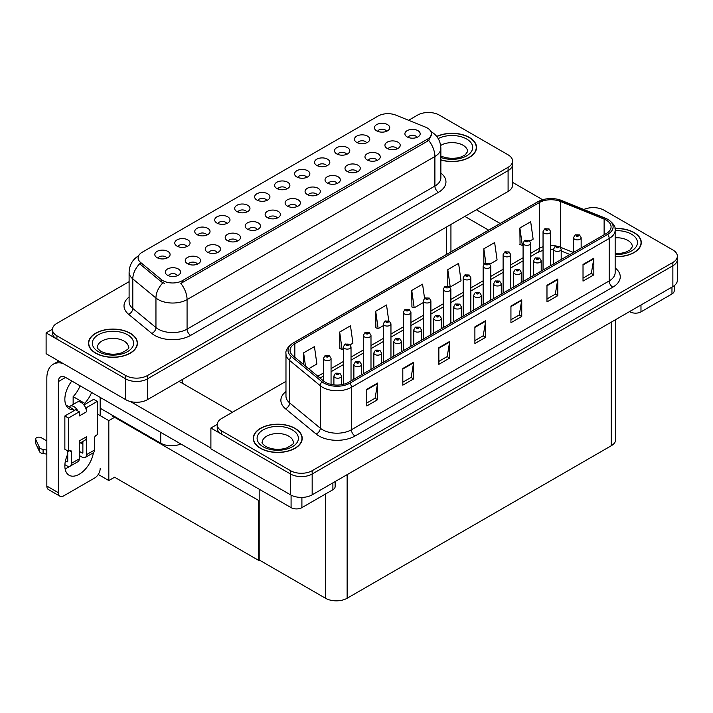 <?xml version="1.0" encoding="UTF-8"?>
<svg xmlns="http://www.w3.org/2000/svg" width="713" height="713" viewBox="0 0 713 713"><rect width="100%" height="100%" fill="white"/><g stroke="black" fill="none" stroke-linecap="round" stroke-linejoin="round"><path stroke-width="1.07" d="M286.733 188.945A4.59 2.647 0 0 0 285.503 187.662A4.59 2.647 0 0 0 280.984 186.984A4.59 2.647 0 0 0 277.785 188.945M287.66 182.243A7.647 4.412 0 0 0 277.865 181.753A7.647 4.412 0 0 0 275.334 187.243A7.647 4.412 0 0 0 276.849 188.49A7.647 4.412 0 0 0 289.175 187.243A7.647 4.412 0 0 0 287.66 182.243M266.76 200.478A4.59 2.647 0 0 0 265.53 199.185A4.59 2.647 0 0 0 261.011 198.517A4.59 2.647 0 0 0 257.812 200.478M267.696 193.776A7.647 4.412 0 0 0 257.901 193.285A7.647 4.412 0 0 0 255.361 198.767A7.647 4.412 0 0 0 256.885 200.014A7.647 4.412 0 0 0 269.211 198.767A7.647 4.412 0 0 0 267.696 193.776M246.796 212.002A4.59 2.647 0 0 0 245.566 210.709A4.59 2.647 0 0 0 241.047 210.041A4.59 2.647 0 0 0 237.848 212.002M247.732 205.299A7.647 4.412 0 0 0 237.928 204.809A7.647 4.412 0 0 0 235.397 210.299A7.647 4.412 0 0 0 236.912 211.547A7.647 4.412 0 0 0 249.247 210.299A7.647 4.412 0 0 0 247.732 205.299M377.088 160.416A4.59 2.647 0 0 0 375.858 159.133A4.59 2.647 0 0 0 371.339 158.455A4.59 2.647 0 0 0 368.14 160.416M378.015 153.723A7.647 4.412 0 0 0 368.22 153.224A7.647 4.412 0 0 0 365.689 158.714A7.647 4.412 0 0 0 367.204 159.962A7.647 4.412 0 0 0 379.539 158.714A7.647 4.412 0 0 0 378.015 153.723M317.187 195.006A4.59 2.647 0 0 0 315.957 193.713A4.59 2.647 0 0 0 311.438 193.045A4.59 2.647 0 0 0 308.239 195.006M318.114 188.303A7.647 4.412 0 0 0 308.319 187.813A7.647 4.412 0 0 0 305.788 193.294A7.647 4.412 0 0 0 307.303 194.542A7.647 4.412 0 0 0 319.638 193.294A7.647 4.412 0 0 0 318.114 188.303M386.562 131.308A4.59 2.647 0 0 0 385.332 130.016A4.59 2.647 0 0 0 380.813 129.347A4.59 2.647 0 0 0 377.614 131.308M387.498 124.606A7.647 4.412 0 0 0 377.703 124.115A7.647 4.412 0 0 0 375.163 129.606A7.647 4.412 0 0 0 376.687 130.853A7.647 4.412 0 0 0 389.013 129.606A7.647 4.412 0 0 0 387.498 124.606M337.151 183.473A4.59 2.647 0 0 0 335.921 182.18A4.59 2.647 0 0 0 331.402 181.512A4.59 2.647 0 0 0 328.203 183.473M338.087 176.771A7.647 4.412 0 0 0 328.283 176.28A7.647 4.412 0 0 0 325.752 181.77A7.647 4.412 0 0 0 327.267 183.018A7.647 4.412 0 0 0 339.602 181.77A7.647 4.412 0 0 0 338.087 176.771M397.052 148.892A4.59 2.647 0 0 0 395.822 147.6A4.59 2.647 0 0 0 391.303 146.931A4.59 2.647 0 0 0 388.104 148.892M397.988 142.19A7.647 4.412 0 0 0 388.184 141.7A7.647 4.412 0 0 0 385.653 147.181A7.647 4.412 0 0 0 387.168 148.438A7.647 4.412 0 0 0 399.503 147.181A7.647 4.412 0 0 0 397.988 142.19M186.895 246.582A4.59 2.647 0 0 0 185.665 245.299A4.59 2.647 0 0 0 181.147 244.621A4.59 2.647 0 0 0 177.947 246.582M187.831 239.889A7.647 4.412 0 0 0 178.027 239.39A7.647 4.412 0 0 0 175.496 244.88A7.647 4.412 0 0 0 177.011 246.128A7.647 4.412 0 0 0 189.346 244.88A7.647 4.412 0 0 0 187.831 239.889M237.322 241.11A4.59 2.647 0 0 0 236.083 239.826A4.59 2.647 0 0 0 231.565 239.149A4.59 2.647 0 0 0 228.365 241.11M238.249 234.417A7.647 4.412 0 0 0 228.454 233.917A7.647 4.412 0 0 0 225.923 239.408A7.647 4.412 0 0 0 227.438 240.655A7.647 4.412 0 0 0 239.764 239.408A7.647 4.412 0 0 0 238.249 234.417M346.634 154.364A4.59 2.647 0 0 0 345.404 153.072A4.59 2.647 0 0 0 340.876 152.404A4.59 2.647 0 0 0 337.686 154.364M347.561 147.662A7.647 4.412 0 0 0 337.766 147.172A7.647 4.412 0 0 0 335.235 152.653A7.647 4.412 0 0 0 336.75 153.91A7.647 4.412 0 0 0 349.076 152.653A7.647 4.412 0 0 0 347.561 147.662M197.385 264.166A4.59 2.647 0 0 0 196.155 262.883A4.59 2.647 0 0 0 191.637 262.206A4.59 2.647 0 0 0 188.437 264.166M198.312 257.473A7.647 4.412 0 0 0 188.517 256.974A7.647 4.412 0 0 0 185.986 262.464A7.647 4.412 0 0 0 187.501 263.712A7.647 4.412 0 0 0 199.836 262.464A7.647 4.412 0 0 0 198.312 257.473M357.115 171.949A4.59 2.647 0 0 0 355.885 170.657A4.59 2.647 0 0 0 351.366 169.988A4.59 2.647 0 0 0 348.167 171.949M358.051 165.247A7.647 4.412 0 0 0 348.256 164.756A7.647 4.412 0 0 0 345.725 170.238A7.647 4.412 0 0 0 347.24 171.485A7.647 4.412 0 0 0 359.566 170.238A7.647 4.412 0 0 0 358.051 165.247M257.286 229.586A4.59 2.647 0 0 0 256.056 228.294A4.59 2.647 0 0 0 251.537 227.625A4.59 2.647 0 0 0 248.338 229.586M258.213 222.884A7.647 4.412 0 0 0 248.418 222.394A7.647 4.412 0 0 0 245.887 227.884A7.647 4.412 0 0 0 247.402 229.131A7.647 4.412 0 0 0 259.737 227.884A7.647 4.412 0 0 0 258.213 222.884M366.598 142.832A4.59 2.647 0 0 0 365.368 141.548A4.59 2.647 0 0 0 360.849 140.871A4.59 2.647 0 0 0 357.65 142.832M367.534 136.138A7.647 4.412 0 0 0 357.73 135.639A7.647 4.412 0 0 0 355.199 141.129A7.647 4.412 0 0 0 356.714 142.377A7.647 4.412 0 0 0 369.049 141.129A7.647 4.412 0 0 0 367.534 136.138M297.214 206.529A4.59 2.647 0 0 0 295.984 205.237A4.59 2.647 0 0 0 291.465 204.569A4.59 2.647 0 0 0 288.266 206.529M298.15 199.827A7.647 4.412 0 0 0 288.355 199.337A7.647 4.412 0 0 0 285.824 204.827A7.647 4.412 0 0 0 287.339 206.075A7.647 4.412 0 0 0 299.665 204.827A7.647 4.412 0 0 0 298.15 199.827M306.697 177.421A4.59 2.647 0 0 0 305.467 176.129A4.59 2.647 0 0 0 300.948 175.46A4.59 2.647 0 0 0 297.749 177.421M307.633 170.719A7.647 4.412 0 0 0 297.829 170.229A7.647 4.412 0 0 0 295.298 175.71A7.647 4.412 0 0 0 296.813 176.958A7.647 4.412 0 0 0 309.148 175.71A7.647 4.412 0 0 0 307.633 170.719M277.25 218.062A4.59 2.647 0 0 0 276.02 216.77A4.59 2.647 0 0 0 271.501 216.092A4.59 2.647 0 0 0 268.302 218.062M278.186 211.36A7.647 4.412 0 0 0 268.382 210.87A7.647 4.412 0 0 0 265.851 216.351A7.647 4.412 0 0 0 267.366 217.599A7.647 4.412 0 0 0 279.701 216.351A7.647 4.412 0 0 0 278.186 211.36M217.349 252.643A4.59 2.647 0 0 0 216.119 251.35A4.59 2.647 0 0 0 211.601 250.682A4.59 2.647 0 0 0 208.401 252.643M218.285 245.94A7.647 4.412 0 0 0 208.481 245.45A7.647 4.412 0 0 0 205.95 250.931A7.647 4.412 0 0 0 207.474 252.179A7.647 4.412 0 0 0 219.8 250.931A7.647 4.412 0 0 0 218.285 245.94M326.661 165.888A4.59 2.647 0 0 0 325.431 164.605A4.59 2.647 0 0 0 320.912 163.928A4.59 2.647 0 0 0 317.713 165.888M327.597 159.195A7.647 4.412 0 0 0 317.802 158.696A7.647 4.412 0 0 0 315.262 164.186A7.647 4.412 0 0 0 316.786 165.434A7.647 4.412 0 0 0 329.112 164.186A7.647 4.412 0 0 0 327.597 159.195M177.421 275.699A4.59 2.647 0 0 0 176.182 274.407A4.59 2.647 0 0 0 171.664 273.739A4.59 2.647 0 0 0 168.464 275.699M178.348 268.997A7.647 4.412 0 0 0 168.553 268.507A7.647 4.412 0 0 0 166.022 273.988A7.647 4.412 0 0 0 167.537 275.236A7.647 4.412 0 0 0 179.863 273.988A7.647 4.412 0 0 0 178.348 268.997M226.832 223.534A4.59 2.647 0 0 0 225.602 222.242A4.59 2.647 0 0 0 221.083 221.574A4.59 2.647 0 0 0 217.884 223.534M227.759 216.832A7.647 4.412 0 0 0 217.964 216.342A7.647 4.412 0 0 0 215.433 221.823A7.647 4.412 0 0 0 216.948 223.071A7.647 4.412 0 0 0 229.274 221.823A7.647 4.412 0 0 0 227.759 216.832M206.859 235.058A4.59 2.647 0 0 0 205.629 233.766A4.59 2.647 0 0 0 201.111 233.098A4.59 2.647 0 0 0 197.911 235.058M207.795 228.356A7.647 4.412 0 0 0 198 227.866A7.647 4.412 0 0 0 195.469 233.356A7.647 4.412 0 0 0 196.984 234.604A7.647 4.412 0 0 0 209.31 233.356A7.647 4.412 0 0 0 207.795 228.356M417.016 137.359A4.59 2.647 0 0 0 415.786 136.076A4.59 2.647 0 0 0 411.267 135.399A4.59 2.647 0 0 0 408.068 137.359M417.952 130.666A7.647 4.412 0 0 0 408.157 130.167A7.647 4.412 0 0 0 405.626 135.657A7.647 4.412 0 0 0 407.141 136.905A7.647 4.412 0 0 0 419.467 135.657A7.647 4.412 0 0 0 417.952 130.666M166.931 258.115A4.59 2.647 0 0 0 165.701 256.823A4.59 2.647 0 0 0 161.183 256.154A4.59 2.647 0 0 0 157.983 258.115M167.858 251.413A7.647 4.412 0 0 0 158.063 250.923A7.647 4.412 0 0 0 155.532 256.404A7.647 4.412 0 0 0 157.047 257.66A7.647 4.412 0 0 0 169.373 256.404A7.647 4.412 0 0 0 167.858 251.413M427.319 128.001A13.761 7.941 0 0 0 425.483 127.11L395.804 115.114A13.761 7.941 0 0 0 378.184 116.005L142.145 252.277A13.761 7.941 0 0 0 138.108 257.901A13.761 7.941 0 0 0 140.604 262.455L161.379 279.585A13.761 7.941 0 0 0 182.385 280.646L427.319 139.24A13.761 7.941 0 0 0 431.356 133.616A13.761 7.941 0 0 0 427.319 128.001M180.808 443.958A15.294 8.832 180 0 1 160.728 443.183L100.177 408.228M429.021 112.502L427.862 112.502M52.459 329.237L46.113 332.9L125.764 378.888A15.294 8.832 0 0 0 147.386 378.888L508.093 170.639A15.294 8.832 0 0 0 512.567 164.391A15.294 8.832 0 0 1 508.093 170.639L147.386 378.888A15.294 8.832 0 0 1 125.764 378.888L56.924 339.138A15.294 8.832 0 0 1 52.45 332.9L52.45 329.566A15.294 8.832 0 0 0 56.924 335.814L125.764 375.555A15.294 8.832 0 0 0 147.386 375.555L508.093 167.305A15.294 8.832 0 0 0 512.567 161.067A15.294 8.832 0 0 0 508.093 154.819L439.253 115.078A15.294 8.832 0 0 0 417.631 115.078L408.602 120.283M46.113 332.9L46.113 353.71L125.764 399.69A15.294 8.832 0 0 0 147.386 399.69L508.093 191.449A15.294 8.832 0 0 0 512.567 185.202L512.567 161.067M115.239 416.927L108.822 420.625L97.289 413.968M259.193 500.036L258.543 500.41L258.543 560.338L114.588 477.229L108.822 480.553L98.251 474.457M108.822 480.553L108.822 420.625M258.543 560.338L259.193 559.963L259.193 489.216M112.716 415.465L112.066 415.839L258.543 500.41M285.975 381.357L221.707 418.46A15.294 8.832 0 0 0 217.224 424.707L217.224 428.032A15.294 8.832 0 0 0 221.707 434.279L290.548 474.02A15.294 8.832 0 0 0 312.169 474.02L672.867 265.771A15.294 8.832 0 0 0 677.35 259.532A15.294 8.832 0 0 1 672.867 265.771L312.169 474.02A15.294 8.832 0 0 1 290.548 474.02L210.896 428.032L210.896 448.842L290.548 494.831A15.294 8.832 0 0 0 312.169 494.831L672.867 286.581A15.294 8.832 0 0 0 677.35 280.334L677.35 256.199A15.294 8.832 0 0 0 672.867 249.96L604.036 210.21A15.294 8.832 0 0 0 583.849 209.479M593.795 207.635L592.646 207.635M217.242 424.369L210.896 428.032M615.72 319.576L615.72 439.52A15.294 8.832 180 0 1 611.237 445.768L347.133 598.252A15.294 8.832 180 0 1 325.502 598.252L259.193 559.963M440.866 159.997A24.465 14.126 0 0 0 476.516 147.439A24.465 14.126 0 0 0 469.35 137.449A24.465 14.126 0 0 0 436.721 136.424M130.265 333.212A24.465 14.126 0 0 0 103.608 330.146A24.465 14.126 0 0 0 88.501 343.203A24.465 14.126 0 0 0 95.667 353.185A24.465 14.126 0 0 0 122.333 356.25A24.465 14.126 0 0 0 137.431 343.203A24.465 14.126 0 0 0 130.265 333.212M431.356 133.616L431.356 135.301L428.656 140.345L427.319 141.308L180.835 283.418A17.843 10.303 60 0 1 187.073 299.585A20.392 11.773 180 0 1 158.241 299.585A20.392 11.773 180 0 1 155.951 298.016L132.796 278.917A20.392 11.773 180 0 1 129.106 272.17L129.106 301.715A20.392 11.773 0 0 0 132.796 308.471L155.951 327.561A20.392 11.773 0 0 0 158.241 329.13A20.392 11.773 0 0 0 187.073 329.13L434.894 186.057A20.392 11.773 0 0 0 440.866 177.733L440.866 148.188A20.392 11.773 180 0 1 434.894 156.504A17.843 10.303 -120 0 0 428.656 140.345M164.471 283.418L161.379 281.858L139.677 263.783A17.843 11.934 129.5 0 0 132.796 278.917L132.796 308.471A5.098 3.413 -50.5 0 1 128.625 314.317A25.481 14.715 180 0 1 129.106 297.054M129.106 281.653L56.924 323.328A15.294 8.832 0 0 0 52.45 329.566M615.159 256.662A24.465 14.126 0 0 0 641.29 242.572A24.465 14.126 0 0 0 634.124 232.581A24.465 14.126 0 0 0 615.016 228.481M295.048 428.344A24.465 14.126 0 0 0 268.391 425.287A24.465 14.126 0 0 0 253.284 438.335A24.465 14.126 0 0 0 260.45 448.325A24.465 14.126 0 0 0 287.116 451.382A24.465 14.126 0 0 0 302.214 438.335A24.465 14.126 0 0 0 295.048 428.344M606.3 220.183A16.31 9.421 180 0 1 611.077 226.841A16.31 9.421 180 0 1 606.3 233.499L348.532 382.32A16.31 9.421 180 0 1 323.64 381.063L293.007 355.805A16.31 9.421 180 0 1 290.057 350.395A16.31 9.421 180 0 1 294.834 343.737L539.483 202.492A16.31 9.421 180 0 1 560.373 201.44L604.125 219.123A16.31 9.421 180 0 1 606.3 220.183M607.743 219.346A18.351 10.597 0 0 0 605.292 218.16L561.541 200.478A18.351 10.597 0 0 0 557.138 199.168A18.351 10.597 0 0 0 544.901 199.168A18.351 10.597 0 0 0 538.039 201.663L293.391 342.908A18.351 10.597 0 0 0 291.332 356.473L321.973 381.74A18.351 10.597 0 0 0 349.976 383.148L607.743 234.327A18.351 10.597 0 0 0 607.743 219.346M366.776 389.307L366.776 405.955L377.587 399.717L377.587 383.068L366.776 389.307M366.776 403.005L375.1 398.193L377.542 383.621A4.082 2.353 -120 0 0 377.587 383.068M375.029 398.237L377.587 399.717M402.809 368.505L402.809 385.145L413.629 378.906L413.629 362.257L402.809 368.505M402.809 382.195L411.143 377.391L413.585 362.81A4.082 2.353 -120 0 0 413.629 362.257M411.071 377.427L413.629 378.906M438.851 347.694L438.851 364.343L449.671 358.095L449.671 341.456L438.851 347.694M438.851 361.384L447.185 356.58L449.627 342.008A4.082 2.353 -120 0 0 449.671 341.456M447.113 356.625L449.671 358.095M583.02 264.461L583.02 281.109L593.831 274.861L593.831 258.222L583.02 264.461M583.02 278.15L591.344 273.346L593.786 258.774A4.082 2.353 -120 0 0 593.831 258.222M591.273 273.391L593.831 274.861M546.978 285.271L546.978 301.92L557.789 295.672L557.789 279.024L546.978 285.271M546.978 298.961L555.311 294.157L557.744 279.576A4.082 2.353 -120 0 0 557.789 279.024M555.231 294.193L557.789 295.672M510.936 306.082L510.936 322.722L521.747 316.483L521.747 299.834L510.936 306.082M510.936 319.772L519.269 314.959L521.702 300.387A4.082 2.353 -120 0 0 521.747 299.834M519.189 315.003L521.747 316.483M474.894 326.884L474.894 343.532L485.705 337.294L485.705 320.645L474.894 326.884M474.894 340.582L483.227 335.77L485.669 321.198A4.082 2.353 -120 0 0 485.705 320.645M483.147 335.814L485.705 337.294M217.224 424.707A15.294 8.832 0 0 0 221.707 430.946L290.548 470.696A15.294 8.832 0 0 0 312.169 470.696L672.867 262.446A15.294 8.832 0 0 0 677.35 256.199M350.163 344.789L352.926 343.194L350.484 325.805L339.673 332.044L339.843 348.595M308.693 368.737L316.884 364.004L314.442 346.616L303.631 352.855L303.631 364.557M447.791 269.621L450.233 287.018L461.044 280.77L458.602 263.382L447.791 269.621L447.791 286.038M489.929 264.095L497.086 259.96L494.644 242.572L483.833 248.81L483.833 264.291M529.866 241.039L533.128 239.158L530.686 221.761L519.875 228.008L520.053 244.55M388.745 320.85L386.526 304.995L375.706 311.242L375.885 327.784M424.547 298.292L422.568 284.184L411.749 290.432L411.927 306.973M411.749 290.432L414.191 307.82L423.246 302.597M414.191 307.82L411.749 306.911M450.233 287.018L449.564 286.76M483.833 248.81L485.838 263.061M519.875 228.008L522.317 245.397L523.084 244.96M522.317 245.397L519.875 244.488M375.706 311.242L378.148 328.631L383.309 325.654M378.148 328.631L375.706 327.722M339.673 332.044L342.106 349.441L343.381 348.71M342.106 349.441L339.673 348.523M303.631 352.855L305.485 366.09M331.055 384.432L331.055 358.425A3.823 2.21 180 0 1 328.702 360.466A3.823 2.21 180 0 1 324.531 359.985A3.823 2.21 180 0 1 323.417 358.425L324.941 355.778A2.549 1.533 57.8 0 1 326.296 355.849A1.274 0.74 0 0 0 326.331 356.865A1.274 0.74 0 0 0 328.14 356.865A1.274 0.74 0 0 0 328.14 355.823A1.274 0.74 0 0 0 326.376 355.805L327.748 356.348L326.875 356.553L326.296 355.849M326.376 355.805A2.549 1.408 -117.9 0 0 325.181 355.635A2.549 1.408 -117.9 0 0 325.075 355.707M341.545 384.708L341.545 376.009A3.823 2.21 180 0 1 339.183 378.05A3.823 2.21 180 0 1 335.021 377.569A3.823 2.21 180 0 1 333.898 376.009L335.422 373.354A2.549 1.533 57.8 0 1 336.786 373.434A1.274 0.74 0 0 0 336.821 374.45A1.274 0.74 0 0 0 338.622 374.45A1.274 0.74 0 0 0 338.622 373.407A1.274 0.74 0 0 0 336.866 373.389L337.383 373.71M336.866 373.389A2.549 1.408 -117.9 0 0 335.671 373.22A2.549 1.408 -117.9 0 0 335.556 373.291M337.347 374.129L336.786 373.434M259.193 511.916L258.543 511.542M640.978 304.995L640.978 311.866L671.967 293.97L671.967 287.098M542.62 199.729L512.567 182.376M500.143 223.481L476.373 209.756M674.213 285.699L674.213 290.851A7.647 4.412 180 0 1 671.967 293.97M640.978 311.866A7.647 4.412 180 0 1 630.158 311.866L630.158 311.242M464.84 216.413L488.61 230.139M629.624 311.554L630.158 311.866M69.491 466.436A20.392 11.773 -60 0 1 67.735 467.576A20.392 11.773 -60 0 1 65.097 468.815M93.403 452.71A20.392 11.773 -60 0 1 79.268 474.234A20.392 11.773 -60 0 1 69.081 475.241A20.392 11.773 -60 0 1 67.735 454.252M73.867 410.768L73.867 409.547L65.908 404.957M91.62 392.462A20.392 11.773 -60 0 1 84.678 403.308L84.678 404.521M84.678 403.308L73.145 396.651L73.145 404.431M301.902 497.407L301.902 507.629L332.891 489.733L332.891 482.861M232.518 412.221L179.106 381.384M210.896 448.014L130.363 401.517M80.088 385.804A20.392 11.773 -60 0 1 73.145 396.651M82.138 441.864A20.392 11.773 -60 0 1 82.12 443.834M58.368 492.71A7.647 4.412 120 0 0 59.954 496.212L48.413 489.555A7.647 4.412 -60 0 1 46.835 486.052L58.368 492.71L58.368 381.589A10.196 5.882 60 0 1 60.48 376.927A10.196 5.882 60 0 1 65.578 377.427L291.082 507.629L291.082 495.125M62.922 363.416A30.579 17.656 -120 0 0 53.172 364.263A30.579 17.656 -120 0 0 46.835 378.264L46.835 486.052M59.954 496.212A7.647 4.412 120 0 0 63.769 495.829L94.767 477.933A7.647 4.412 120 0 0 100.177 468.575M73.867 409.547A20.392 11.773 -60 0 1 69.081 408.656A20.392 11.773 -60 0 1 71.826 381.036M100.177 415.634L100.177 397.408M335.137 481.569L335.137 486.614A7.647 4.412 180 0 1 332.891 489.733M301.902 507.629A7.647 4.412 180 0 1 291.082 507.629M351.028 380.885L351.028 346.901A3.823 2.21 180 0 1 348.666 348.942A3.823 2.21 180 0 1 344.495 348.461A3.823 2.21 180 0 1 343.381 346.901L344.905 344.245A2.549 1.533 57.8 0 1 346.26 344.326A1.274 0.74 0 0 0 346.304 345.342A1.274 0.74 0 0 0 348.104 345.342A1.274 0.74 0 0 0 348.104 344.299A1.274 0.74 0 0 0 346.34 344.281L347.712 344.816L346.839 345.03L346.26 344.326M346.34 344.281A2.549 1.408 -117.9 0 0 345.145 344.103A2.549 1.408 -117.9 0 0 345.039 344.174M370.992 369.352L370.992 335.368A3.823 2.21 180 0 1 368.63 337.409A3.823 2.21 180 0 1 364.468 336.937A3.823 2.21 180 0 1 363.345 335.368L364.869 332.721A2.549 1.533 57.8 0 1 366.232 332.793A1.274 0.74 0 0 0 366.268 333.809A1.274 0.74 0 0 0 368.068 333.809A1.274 0.74 0 0 0 368.068 332.775A1.274 0.74 0 0 0 366.304 332.748L367.676 333.292L366.812 333.497L366.232 332.793M366.304 332.748A2.549 1.408 -117.9 0 0 365.118 332.579A2.549 1.408 -117.9 0 0 365.003 332.65M390.956 357.828L390.956 323.845A3.823 2.21 180 0 1 388.603 325.886A3.823 2.21 180 0 1 384.432 325.404A3.823 2.21 180 0 1 383.309 323.845L384.842 321.189A2.549 1.533 57.8 0 1 386.196 321.269A1.274 0.74 0 0 0 386.232 322.285A1.274 0.74 0 0 0 388.032 322.285A1.274 0.74 0 0 0 388.032 321.242A1.274 0.74 0 0 0 386.277 321.224L387.649 321.768L386.776 321.973L386.196 321.269M386.277 321.224A2.549 1.408 -117.9 0 0 385.082 321.046A2.549 1.408 -117.9 0 0 384.967 321.126M361.509 374.824L361.509 364.486A3.823 2.21 180 0 1 359.156 366.527A3.823 2.21 180 0 1 354.985 366.045A3.823 2.21 180 0 1 353.871 364.486L355.395 361.83A2.549 1.533 57.8 0 1 356.75 361.91A1.274 0.74 0 0 0 356.785 362.926A1.274 0.74 0 0 0 358.594 362.926A1.274 0.74 0 0 0 358.594 361.883A1.274 0.74 0 0 0 356.83 361.856L357.347 362.186M356.83 361.856A2.549 1.408 -117.9 0 0 355.635 361.687A2.549 1.408 -117.9 0 0 355.529 361.758M357.311 362.605L356.75 361.91M381.482 363.3L381.482 352.953A3.823 2.21 180 0 1 379.12 354.994A3.823 2.21 180 0 1 374.958 354.513A3.823 2.21 180 0 1 373.835 352.953L375.359 350.306A2.549 1.533 57.8 0 1 376.714 350.377A1.274 0.74 0 0 0 376.758 351.393A1.274 0.74 0 0 0 378.558 351.393A1.274 0.74 0 0 0 378.558 350.35A1.274 0.74 0 0 0 376.794 350.333L378.166 350.876L377.293 351.081L376.714 350.377M376.794 350.333A2.549 1.408 -117.9 0 0 375.608 350.163A2.549 1.408 -117.9 0 0 375.493 350.235M401.446 351.767L401.446 341.429A3.823 2.21 180 0 1 399.084 343.47A3.823 2.21 180 0 1 394.922 342.989A3.823 2.21 180 0 1 393.799 341.429L395.323 338.773A2.549 1.533 57.8 0 1 396.686 338.853A1.274 0.74 0 0 0 396.722 339.869A1.274 0.74 0 0 0 398.522 339.869A1.274 0.74 0 0 0 398.522 338.827A1.274 0.74 0 0 0 396.767 338.809L397.284 339.13M396.767 338.809A2.549 1.408 -117.9 0 0 395.572 338.63A2.549 1.408 -117.9 0 0 395.457 338.702M397.248 339.548L396.686 338.853M421.41 340.244L421.41 329.896A3.823 2.21 180 0 1 419.057 331.937A3.823 2.21 180 0 1 414.886 331.465A3.823 2.21 180 0 1 413.772 329.896L415.296 327.249A2.549 1.533 57.8 0 1 416.65 327.32A1.274 0.74 0 0 0 416.686 328.337A1.274 0.74 0 0 0 418.495 328.337A1.274 0.74 0 0 0 418.495 327.303A1.274 0.74 0 0 0 416.731 327.276L417.248 327.606M416.731 327.276A2.549 1.408 -117.9 0 0 415.536 327.107A2.549 1.408 -117.9 0 0 415.429 327.178M417.212 328.016L416.65 327.32M77.895 411.009L79.268 411.802L68.457 418.05L64.856 415.964L75.667 409.725L77.895 411.009A7.647 4.412 -120 0 0 73.867 406.606A7.647 4.412 -120 0 0 70.043 406.223A7.647 4.412 -120 0 0 69.277 406.9M85.105 406.847L86.478 407.64L86.478 411.802A7.647 4.412 -120 0 0 85.105 406.847A7.647 4.412 -120 0 0 81.077 402.444A7.647 4.412 -120 0 0 77.254 402.061L70.043 406.223M64.892 464.68L67.013 465.91A6.114 3.529 -120 0 0 70.079 466.213A6.114 3.529 -120 0 0 71.345 463.414L79.268 458.833L79.268 440.937L86.478 436.775L86.478 454.671L94.41 450.09L94.41 438.442A2.549 1.471 -60 0 1 96.21 435.322L97.289 434.698L97.289 401.401L93.688 399.325L83.884 404.975M79.268 458.833A6.114 3.529 60 0 1 78.002 461.632L70.079 466.213M46.835 440.937L41.202 437.693A3.253 1.881 180 0 0 37.655 437.283A3.253 1.881 180 0 0 35.65 439.021L35.65 443.183A3.253 1.881 0 0 0 35.757 443.664L39.625 451.873A5.098 2.941 0 0 0 43.092 453.575L43.092 449.413L46.835 450.09M79.268 443.522L84.892 440.277A7.647 4.412 -120 0 0 86.478 436.775M82.877 441.445L82.877 452.595A1.016 0.588 60 0 1 82.155 453.005L82.877 452.595M79.268 451.338L82.155 453.005M94.41 450.09A6.114 3.529 60 0 1 93.145 452.898L85.212 457.47A6.114 3.529 -120 0 1 82.155 457.167L79.268 455.5M85.212 457.47A6.114 3.529 -120 0 0 86.478 454.671M86.478 411.802L79.268 415.964L79.268 411.802M67.735 450.928L67.735 461.329A1.016 0.588 60 0 1 67.013 461.748L67.735 461.329M64.856 415.964L64.856 449.261L68.457 451.338L69.535 450.714A2.549 1.471 -60 0 1 70.81 450.589A2.549 1.471 -60 0 1 71.345 451.757L71.345 463.414M82.877 444.27L80.426 442.853M97.289 401.401L86.478 407.64M68.457 418.05L68.457 451.338M46.835 454.252L46.488 449.894M65.444 460.839L67.013 461.748M46.488 454.056L43.092 453.575M43.092 449.413A5.098 2.941 0 0 1 39.625 447.711L35.757 439.502A3.253 1.881 180 0 1 35.65 439.021M39.625 447.711L39.625 451.873M38.939 446.356L38.939 450.518M436.828 136.566A24.215 13.975 180 0 1 469.163 137.556A24.215 13.975 180 0 1 476.257 147.439A24.215 13.975 180 0 1 440.866 159.837M294.87 428.451A24.215 13.975 180 0 1 301.964 438.335A24.215 13.975 180 0 1 287.018 451.249A24.215 13.975 180 0 1 260.628 448.219A24.215 13.975 180 0 1 253.543 438.335A24.215 13.975 180 0 1 268.489 425.42A24.215 13.975 180 0 1 294.87 428.451M130.087 333.319A24.215 13.975 180 0 1 137.181 343.203A24.215 13.975 180 0 1 122.235 356.117A24.215 13.975 180 0 1 95.854 353.087A24.215 13.975 180 0 1 88.76 343.203A24.215 13.975 180 0 1 103.706 330.288A24.215 13.975 180 0 1 130.087 333.319M615.043 228.632A24.215 13.975 180 0 1 633.946 232.688A24.215 13.975 180 0 1 641.04 242.572A24.215 13.975 180 0 1 615.159 256.52M410.929 346.295L410.929 312.321A3.823 2.21 180 0 1 408.567 314.353A3.823 2.21 180 0 1 404.396 313.88A3.823 2.21 180 0 1 403.282 312.321L404.806 309.665A2.549 1.533 57.8 0 1 406.16 309.736A1.274 0.74 0 0 0 406.205 310.752A1.274 0.74 0 0 0 408.005 310.752A1.274 0.74 0 0 0 408.005 309.718A1.274 0.74 0 0 0 406.241 309.692L407.613 310.235L406.74 310.44L406.16 309.736M406.241 309.692A2.549 1.408 -117.9 0 0 405.046 309.522A2.549 1.408 -117.9 0 0 404.939 309.594M430.893 334.771L430.893 300.788A3.823 2.21 180 0 1 428.531 302.829A3.823 2.21 180 0 1 424.369 302.348A3.823 2.21 180 0 1 423.246 300.788L424.77 298.132A2.549 1.533 57.8 0 1 426.133 298.212A1.274 0.74 0 0 0 426.169 299.228A1.274 0.74 0 0 0 427.969 299.228A1.274 0.74 0 0 0 427.969 298.186A1.274 0.74 0 0 0 426.205 298.168L426.722 298.489M426.205 298.168A2.549 1.408 -117.9 0 0 425.019 297.998A2.549 1.408 -117.9 0 0 424.903 298.07M426.695 298.907L426.133 298.212M450.857 323.239L450.857 289.264A3.823 2.21 180 0 1 448.504 291.296A3.823 2.21 180 0 1 444.333 290.824A3.823 2.21 180 0 1 443.21 289.264L444.743 286.608A2.549 1.533 57.8 0 1 446.097 286.679A1.274 0.74 0 0 0 446.133 287.704A1.274 0.74 0 0 0 447.933 287.704A1.274 0.74 0 0 0 447.933 286.662A1.274 0.74 0 0 0 446.178 286.635L446.695 286.965M446.178 286.635A2.549 1.408 -117.9 0 0 444.983 286.466A2.549 1.408 -117.9 0 0 444.867 286.537M446.659 287.384L446.097 286.679M441.383 328.711L441.383 318.372A3.823 2.21 180 0 1 439.021 320.413A3.823 2.21 180 0 1 434.859 319.932A3.823 2.21 180 0 1 433.736 318.372L435.26 315.716A2.549 1.533 57.8 0 1 436.614 315.797A1.274 0.74 0 0 0 436.659 316.813A1.274 0.74 0 0 0 438.459 316.813A1.274 0.74 0 0 0 438.459 315.77A1.274 0.74 0 0 0 436.695 315.752L438.067 316.296L437.194 316.501L436.614 315.797M436.695 315.752A2.549 1.408 -117.9 0 0 435.509 315.574A2.549 1.408 -117.9 0 0 435.393 315.645M461.347 317.187L461.347 306.848A3.823 2.21 180 0 1 458.985 308.881A3.823 2.21 180 0 1 454.823 308.408A3.823 2.21 180 0 1 453.7 306.848L455.224 304.193A2.549 1.533 57.8 0 1 456.587 304.264A1.274 0.74 0 0 0 456.623 305.28A1.274 0.74 0 0 0 458.423 305.28A1.274 0.74 0 0 0 458.423 304.246A1.274 0.74 0 0 0 456.668 304.219L457.185 304.549M456.668 304.219A2.549 1.408 -117.9 0 0 455.473 304.05A2.549 1.408 -117.9 0 0 455.357 304.121M457.149 304.959L456.587 304.264M481.311 305.663L481.311 295.316A3.823 2.21 180 0 1 478.958 297.357A3.823 2.21 180 0 1 474.787 296.875A3.823 2.21 180 0 1 473.673 295.316L475.197 292.66A2.549 1.533 57.8 0 1 476.551 292.74A1.274 0.74 0 0 0 476.587 293.756A1.274 0.74 0 0 0 478.396 293.756A1.274 0.74 0 0 0 478.396 292.713A1.274 0.74 0 0 0 476.632 292.695L477.149 293.016M476.632 292.695A2.549 1.408 -117.9 0 0 475.437 292.517A2.549 1.408 -117.9 0 0 475.33 292.597M477.113 293.034L476.551 292.74M470.83 311.715L470.83 277.731A3.823 2.21 180 0 1 468.468 279.772A3.823 2.21 180 0 1 464.297 279.291A3.823 2.21 180 0 1 463.183 277.731L464.707 275.084A2.549 1.533 57.8 0 1 466.061 275.156A1.274 0.74 0 0 0 466.106 276.172A1.274 0.74 0 0 0 467.906 276.172A1.274 0.74 0 0 0 467.906 275.129A1.274 0.74 0 0 0 466.142 275.111L467.514 275.655L466.641 275.86L466.061 275.156M466.142 275.111A2.549 1.408 -117.9 0 0 464.947 274.942A2.549 1.408 -117.9 0 0 464.84 275.013M490.794 300.191L490.794 266.207A3.823 2.21 180 0 1 488.432 268.248A3.823 2.21 180 0 1 484.27 267.767A3.823 2.21 180 0 1 483.147 266.207L484.671 263.552A2.549 1.533 57.8 0 1 486.034 263.632A1.274 0.74 0 0 0 486.07 264.648A1.274 0.74 0 0 0 487.87 264.648A1.274 0.74 0 0 0 487.87 263.605A1.274 0.74 0 0 0 486.106 263.578L486.623 263.908M486.106 263.578A2.549 1.408 -117.9 0 0 484.92 263.409A2.549 1.408 -117.9 0 0 484.804 263.48M486.596 264.327L486.034 263.632M510.758 288.658L510.758 254.675A3.823 2.21 180 0 1 508.396 256.716A3.823 2.21 180 0 1 504.234 256.234A3.823 2.21 180 0 1 503.111 254.675L504.635 252.028A2.549 1.533 57.8 0 1 505.998 252.099A1.274 0.74 0 0 0 506.034 253.115A1.274 0.74 0 0 0 507.834 253.115A1.274 0.74 0 0 0 507.834 252.081A1.274 0.74 0 0 0 506.078 252.054L506.595 252.384M506.078 252.054A2.549 1.408 -117.9 0 0 504.884 251.885A2.549 1.408 -117.9 0 0 504.768 251.956M506.56 252.794L505.998 252.099M530.73 277.134L530.73 243.151A3.823 2.21 180 0 1 528.369 245.192A3.823 2.21 180 0 1 524.198 244.711A3.823 2.21 180 0 1 523.084 243.151L524.608 240.495A2.549 1.533 57.8 0 1 525.962 240.575A1.274 0.74 0 0 0 526.007 241.591A1.274 0.74 0 0 0 527.807 241.591A1.274 0.74 0 0 0 527.807 240.548A1.274 0.74 0 0 0 526.042 240.531L527.415 241.065L526.542 241.279L525.962 240.575M526.042 240.531A2.549 1.408 -117.9 0 0 524.848 240.352A2.549 1.408 -117.9 0 0 524.741 240.424M550.694 265.601L550.694 231.627A3.823 2.21 180 0 1 548.333 233.659A3.823 2.21 180 0 1 544.171 233.187A3.823 2.21 180 0 1 543.048 231.627L544.572 228.971A2.549 1.533 57.8 0 1 545.935 229.042A1.274 0.74 0 0 0 545.971 230.058A1.274 0.74 0 0 0 547.771 230.058A1.274 0.74 0 0 0 547.771 229.025A1.274 0.74 0 0 0 546.006 228.998L546.523 229.328M546.006 228.998A2.549 1.408 -117.9 0 0 544.821 228.828A2.549 1.408 -117.9 0 0 544.705 228.9M546.497 229.738L545.935 229.042M501.284 294.13L501.284 283.792A3.823 2.21 180 0 1 498.922 285.824A3.823 2.21 180 0 1 494.76 285.352A3.823 2.21 180 0 1 493.637 283.792L495.161 281.136A2.549 1.533 57.8 0 1 496.515 281.207A1.274 0.74 0 0 0 496.56 282.232A1.274 0.74 0 0 0 498.36 282.232A1.274 0.74 0 0 0 498.36 281.189A1.274 0.74 0 0 0 496.596 281.163L497.968 281.706L497.095 281.92L496.515 281.207M496.596 281.163A2.549 1.408 -117.9 0 0 495.401 280.993A2.549 1.408 -117.9 0 0 495.294 281.065M521.248 282.606L521.248 272.259A3.823 2.21 180 0 1 518.886 274.3A3.823 2.21 180 0 1 514.724 273.819A3.823 2.21 180 0 1 513.601 272.259L515.125 269.612A2.549 1.533 57.8 0 1 516.488 269.683A1.274 0.74 0 0 0 516.524 270.699A1.274 0.74 0 0 0 518.324 270.699A1.274 0.74 0 0 0 518.324 269.657A1.274 0.74 0 0 0 516.568 269.639L517.932 270.182L517.068 270.387L516.488 269.683M516.568 269.639A2.549 1.408 -117.9 0 0 515.374 269.469A2.549 1.408 -117.9 0 0 515.258 269.541M541.212 271.074L541.212 260.735A3.823 2.21 180 0 1 538.859 262.776A3.823 2.21 180 0 1 534.688 262.295A3.823 2.21 180 0 1 533.574 260.735L535.098 258.079A2.549 1.533 57.8 0 1 536.452 258.159A1.274 0.74 0 0 0 536.488 259.175A1.274 0.74 0 0 0 538.297 259.175A1.274 0.74 0 0 0 538.297 258.133A1.274 0.74 0 0 0 536.533 258.106L537.905 258.65L537.032 258.864L536.452 258.159M536.533 258.106A2.549 1.408 -117.9 0 0 535.338 257.937A2.549 1.408 -117.9 0 0 535.231 258.008M561.184 259.55L561.184 249.202A3.823 2.21 180 0 1 558.823 251.243A3.823 2.21 180 0 1 554.652 250.762A3.823 2.21 180 0 1 553.538 249.202L555.062 246.555A2.549 1.533 57.8 0 1 556.416 246.627A1.274 0.74 0 0 0 556.461 247.643A1.274 0.74 0 0 0 558.261 247.643A1.274 0.74 0 0 0 558.261 246.609A1.274 0.74 0 0 0 556.496 246.582L557.869 247.126L556.996 247.331L556.416 246.627M556.496 246.582A2.549 1.408 -117.9 0 0 555.302 246.413A2.549 1.408 -117.9 0 0 555.195 246.484M581.148 248.017L581.148 237.679A3.823 2.21 180 0 1 578.787 239.72A3.823 2.21 180 0 1 574.625 239.238A3.823 2.21 180 0 1 573.502 237.679L575.026 235.023A2.549 1.533 57.8 0 1 576.389 235.103A1.274 0.74 0 0 0 576.425 236.119A1.274 0.74 0 0 0 578.225 236.119A1.274 0.74 0 0 0 578.225 235.076A1.274 0.74 0 0 0 576.46 235.058L577.833 235.593L576.969 235.807L576.389 235.103M576.46 235.058A2.549 1.408 -117.9 0 0 575.275 234.88A2.549 1.408 -117.9 0 0 575.159 234.951M160.728 443.183L160.728 432.363M508.093 191.449L508.093 167.305M147.386 399.69L147.386 375.555M125.764 399.69L125.764 375.555M446.463 254.479L446.463 227.028M182.35 383.255L182.35 379.512M140.604 262.455L140.604 264.719M161.379 279.585L161.379 281.858M182.385 280.646L182.385 282.722M427.319 139.24L427.319 141.308M290.548 494.831L290.548 470.696M312.169 494.831L312.169 470.696M672.867 286.581L672.867 262.446M611.237 445.768L611.237 322.16M347.133 598.252L347.133 474.644M325.502 598.252L325.502 494.002M190.674 335.377A5.098 2.941 60 0 1 187.073 329.13L187.073 299.585L434.894 156.504L434.894 186.057A5.098 2.941 60 0 0 438.495 192.296L190.674 335.377A25.481 14.715 180 0 1 154.632 335.377A25.481 14.715 180 0 1 151.78 333.408L128.625 314.317M162.903 282.803A17.843 11.934 129.5 0 0 155.951 298.016L155.951 327.561A5.098 3.413 -50.5 0 1 151.78 333.408M440.866 173.063A25.481 14.715 180 0 1 438.495 192.296M56.924 335.814L56.924 339.138M615.159 267.954A25.481 14.715 180 0 1 612.788 287.187L355.021 436.008A5.098 2.941 60 0 1 351.42 429.761L609.187 280.94A20.392 11.773 0 0 0 615.159 272.616L615.159 230.165A20.392 11.773 180 0 1 609.187 238.49A5.098 2.941 -120 0 0 607.743 234.327M355.021 436.008A25.481 14.715 180 0 1 318.978 436.008A25.481 14.715 180 0 1 316.126 434.039L285.494 408.781A25.481 14.715 180 0 1 285.975 391.508M322.588 429.761A20.392 11.773 0 0 0 351.42 429.761L351.42 387.311A20.392 11.773 180 0 1 320.297 385.742L289.665 360.484A20.392 11.773 180 0 1 285.975 353.728L285.975 396.178A20.392 11.773 0 0 0 289.665 402.925L320.297 428.192A20.392 11.773 0 0 0 322.588 429.761M544.901 199.168L537.655 201.824A5.098 2.941 60 0 1 538.039 201.663M293.391 342.908A5.098 2.941 -120 0 0 293.007 343.069C287.687 346.919 285.343 350.466 285.975 353.728M291.332 356.473A5.098 3.413 129.5 0 0 289.665 360.484L289.665 402.925A5.098 3.413 -50.5 0 1 285.494 408.781M321.973 381.74A5.098 3.413 129.5 0 0 320.297 385.742L320.297 428.192A5.098 3.413 -50.5 0 1 316.126 434.039M349.976 383.148A5.098 2.941 60 0 1 351.42 387.311L609.187 238.49L609.187 280.94A5.098 2.941 60 0 0 612.788 287.187M221.707 430.946L221.707 434.279M294.834 343.737L294.834 357.311M604.125 219.123L604.125 234.755M560.373 201.44L560.373 247.153M573.412 252.491L560.463 247.251M556.345 246.03A16.31 9.421 0 0 0 550.694 245.513M543.048 246.716A16.31 9.421 0 0 0 539.483 248.276L530.73 253.329M539.483 202.492L539.483 248.276A9.171 5.294 60 0 1 537.584 252.473L530.73 256.43M523.084 257.741L510.758 264.853M503.111 269.273L490.794 276.386M483.147 280.797L470.83 287.909M463.183 292.321L450.857 299.442M443.21 303.854L430.893 310.966M423.246 315.378L410.929 322.49M403.282 326.911L390.956 334.023M383.309 338.434L370.992 345.547M363.345 349.967L351.028 357.079M343.381 361.491L331.055 368.603M323.417 373.015L317.811 376.25M569.919 254.505L562.192 251.386A9.171 4.296 -68 0 1 561.184 250.539M474.894 327.41L485.669 321.198M510.936 306.608L521.702 300.387M546.978 285.797L557.744 279.576M583.02 264.986L593.786 258.774M438.851 348.22L449.627 342.008M402.809 369.031L413.585 362.81M366.776 389.842L377.542 383.621M65.578 377.427L58.368 381.589M71.345 451.757L69.535 450.714M35.757 439.502L35.757 443.664M440.866 156.076L445.687 157.733L451.837 158.42L457.033 158.001L461.195 156.931L465.224 154.881L467.594 151.593A15.543 8.975 0 0 0 463.04 145.247A15.543 8.975 0 0 0 440.67 145.479M438.219 138.589A20.641 11.916 180 0 1 466.641 139.008A20.641 11.916 180 0 1 468.111 154.917A20.641 11.916 180 0 1 440.866 157.457M293.293 442.497A15.543 8.975 0 0 0 288.747 436.151A15.543 8.975 0 0 0 271.805 434.208A15.543 8.975 0 0 0 262.206 442.497C261.404 442.621 262.571 443.958 265.699 446.507C272.776 449.769 279.844 450.206 286.893 447.835C292.455 444.814 294.594 443.031 293.293 442.497M292.348 429.903A20.641 11.916 180 0 1 292.348 446.766A20.641 11.916 180 0 1 263.15 446.766A20.641 11.916 180 0 1 263.15 429.903A20.641 11.916 180 0 1 292.348 429.903M128.518 347.365A15.543 8.975 0 0 0 123.964 341.019A15.543 8.975 0 0 0 107.021 339.067A15.543 8.975 0 0 0 97.423 347.365C96.62 347.481 97.788 348.826 100.925 351.375C107.993 354.628 115.06 355.074 122.119 352.694C127.68 349.673 129.811 347.899 128.518 347.365M127.565 334.771A20.641 11.916 180 0 1 127.565 351.625A20.641 11.916 180 0 1 98.376 351.625A20.641 11.916 180 0 1 98.376 334.771A20.641 11.916 180 0 1 127.565 334.771M615.159 253.507L621.807 253.142L625.969 252.063L630.007 250.013L632.369 246.734A15.543 8.975 0 0 0 627.823 240.388A15.543 8.975 0 0 0 615.159 237.812M615.159 230.691A20.641 11.916 180 0 1 631.424 234.14A20.641 11.916 180 0 1 635.559 247.571A20.641 11.916 180 0 1 615.159 254.452M450.937 251.894L450.937 224.443M440.866 148.188C440.518 140.853 437.292 135.354 431.196 131.691L430.857 131.504M138.777 255.682C132.68 259.345 129.454 264.835 129.106 272.17M615.159 230.165C615.845 227.001 613.501 223.445 608.127 219.515L557.138 199.168M537.655 201.824L293.007 343.069M562.192 251.386L561.184 251.003M553.538 249.479L550.694 249.39M543.048 250.343L537.584 252.473M523.084 260.842L510.758 267.954M503.111 272.375L490.794 279.487M483.147 283.899L470.83 291.011M463.183 295.432L450.857 302.544M443.21 306.955L430.893 314.068M423.246 318.479L410.929 325.6M403.282 330.012L390.956 337.124M383.309 341.536L370.992 348.648M363.345 353.069L351.028 360.181M343.381 364.593L331.055 371.705M323.417 376.125L320.021 378.077M331.055 358.425L329.406 355.698L325.181 355.635M323.417 380.876L323.417 358.425M341.545 376.009L339.896 373.282L335.671 373.22M333.898 384.904L333.898 376.009M53.172 364.263L58.778 361.019M351.028 346.901L349.379 344.174L345.145 344.103M343.381 384.325L343.381 346.901M370.992 335.368L369.343 332.641L365.118 332.579M363.345 373.764L363.345 335.368M390.956 323.845L389.307 321.117L385.082 321.046M383.309 362.24L383.309 323.845M361.509 364.486L359.869 361.758L355.635 361.687M353.871 379.236L353.871 364.486M381.482 352.953L379.833 350.226L375.608 350.163M373.835 367.712L373.835 352.953M401.446 341.429L399.797 338.702L395.572 338.63M393.799 356.188L393.799 341.429M421.41 329.896L419.77 327.169L415.536 327.107M413.772 344.655L413.772 329.896M476.257 147.439L476.257 149.472M301.964 438.335L301.964 440.367M253.543 438.335L253.543 440.367M137.181 343.203L137.181 345.235M88.76 343.203L88.76 345.235M641.04 242.572L641.04 244.604M410.929 312.321L409.28 309.594L405.046 309.522M403.282 350.716L403.282 312.321M430.893 300.788L429.244 298.061L425.019 297.998M423.246 339.183L423.246 300.788M450.857 289.264L449.208 286.537L444.983 286.466M443.21 327.659L443.21 289.264M441.383 318.372L439.734 315.645L435.509 315.574M433.736 333.131L433.736 318.372M461.347 306.848L459.698 304.121L455.473 304.05M453.7 321.599L453.7 306.848M481.311 295.316L479.671 292.588L475.437 292.517M473.673 310.075L473.673 295.316M470.83 277.731L469.181 275.004L464.947 274.942M463.183 316.126L463.183 277.731M490.794 266.207L489.145 263.48L484.92 263.409M483.147 304.603L483.147 266.207M510.758 254.675L509.109 251.947L504.884 251.885M503.111 293.07L503.111 254.675M530.73 243.151L529.082 240.424L524.848 240.352M523.084 281.546L523.084 243.151M550.694 231.627L549.046 228.9L544.821 228.828M543.048 270.022L543.048 231.627M501.284 283.792L499.635 281.065L495.401 280.993M493.637 298.542L493.637 283.792M521.248 272.259L519.599 269.532L515.374 269.469M513.601 287.018L513.601 272.259M541.212 260.735L539.572 258.008L535.338 257.937M533.574 275.494L533.574 260.735M561.184 249.202L559.536 246.475L555.302 246.413M553.538 263.962L553.538 249.202M581.148 237.679L579.5 234.951L575.275 234.88M573.502 252.438L573.502 237.679"/></g></svg>
